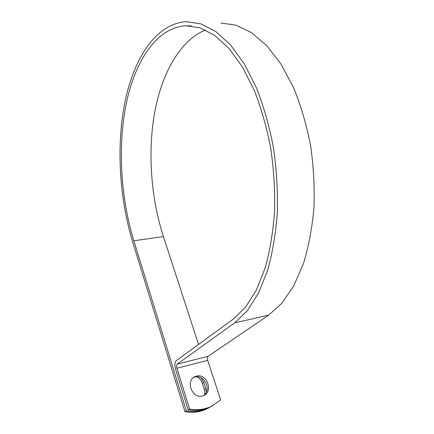 <?xml version="1.0" encoding="UTF-8"?>
<svg xmlns="http://www.w3.org/2000/svg" width="434" height="434" viewBox="0 0 434 434"><rect width="100%" height="100%" fill="white"/><g stroke="black" fill="none" stroke-linecap="round" stroke-linejoin="round"><path stroke-width="0.65" d="M202.629 395.944L203.877 395.466C213.723 391.24 206.41 372.904 196.309 376.153L194.589 376.837C185.144 381.274 192.631 399.34 202.629 395.944M203.671 395.564C211.884 390.085 204.175 374.043 194.899 377.065L193.39 377.64M200.909 377.743L203.72 382.392L205.819 388.902L206.378 392.114M212.492 405.839L209.302 407.466C202.738 410.347 195.701 411.15 188.182 409.88L175.564 369.16C174.495 365.102 174.696 362.303 176.161 360.752L233.383 319.039L245.66 307.05L256.499 289.787L265.288 267.572C269.986 250.521 273.084 231.794 274.586 211.401C275.069 190.434 273.783 169.336 270.724 148.102C266.677 127.292 261.17 107.979 254.205 90.158L242.308 66.733L228.848 48.277L214.537 35.279L200.02 27.836L185.877 25.763C156.473 27.472 134.941 61.368 126.196 103.845C117.598 146.795 120.663 197.524 133.824 240.772L186.354 410.917C193.846 412.181 200.861 411.372 207.403 408.497L211.515 406.322M205.488 30C179.464 40.709 161.529 74.236 154.482 113.491C147.631 153.083 151.01 197.975 163.412 236.573L198.539 344.439M188.182 409.88L189.604 409.067C197.15 410.347 204.208 409.544 210.783 406.658L220.678 399.991L207.691 360.372C207.159 358.446 207.278 357.106 208.038 356.357L268.689 315.127L281.975 303.106L293.764 285.86L303.409 263.726C308.617 246.756 312.133 228.132 313.961 207.864C314.704 187.032 313.554 166.07 310.505 144.972C306.404 124.298 300.724 105.093 293.455 87.37L280.961 64.048L266.736 45.646L251.514 32.648L236.009 25.167L220.83 23.013M189.604 409.067L176.909 368.211C176.388 366.225 176.486 364.853 177.202 364.104L234.713 322.853L247.342 310.69L258.523 293.096L267.621 270.393C272.492 252.935 275.731 233.742 277.326 212.806C277.869 191.269 276.588 169.58 273.48 147.734C269.351 126.321 263.715 106.438 256.57 88.091L244.358 63.966L230.541 44.957L215.844 31.563L200.942 23.875L186.425 21.7C156.088 23.371 133.965 58.275 124.987 101.816C116.155 145.851 119.274 197.768 132.728 242.101L184.96 411.714C192.425 412.967 199.418 412.164 205.944 409.295L209.107 407.683M197.09 376.799C199.586 378.236 201.322 380.396 202.304 383.271L204.387 389.759L204.881 394.463M184.96 411.714L186.354 410.917M133.824 240.772L163.412 236.573M176.909 368.211L207.691 360.372M177.202 364.104L208.038 356.357M234.713 322.853L268.689 315.127M203.72 382.392L202.304 383.271M205.819 388.902L204.387 389.759M185.877 25.763L191.258 25.948M193.575 377.493L194.589 376.837M209.302 407.466L210.783 406.658M205.944 409.295L207.403 408.497"/></g></svg>
